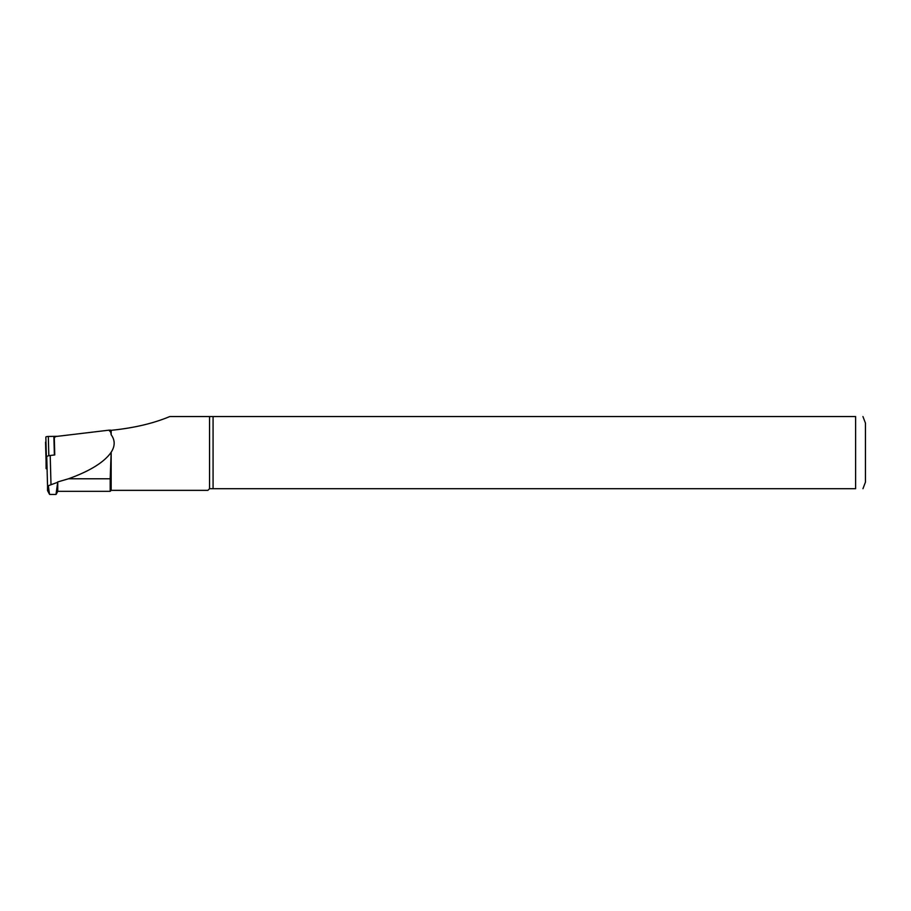 <?xml version="1.0" encoding="UTF-8"?>
<svg xmlns="http://www.w3.org/2000/svg" width="911" height="911" viewBox="0 0 911 911"><rect width="100%" height="100%" fill="white"/><g stroke="black" fill="none" stroke-linecap="round" stroke-linejoin="round"><path stroke-width="1.37" d="M110.185 491.325L110.185 478.765L68.564 478.765C89.039 471.374 102.92 462.993 110.185 453.621L111.165 452.22L111.165 490.346L110.185 491.325L57.757 491.325L56.243 494.195M49.479 494.183L48.329 485.711L47.531 485.688L47.531 490.539M47.531 485.688L46.757 456.844L47.531 485.688M110.185 478.765L111.165 452.22C115.162 446.037 115.162 440.218 111.165 434.763L110.459 430.129L111.165 430.311L111.165 434.763M68.564 478.765L57.757 481.919L57.757 491.325M57.757 481.919L56.004 494.411M111.165 430.311C133.723 428.045 153.264 423.467 169.765 416.555L209.553 416.555L209.553 488.706L207.913 490.346L111.165 490.346M110.584 432.03L108.887 430.174L110.459 430.129M108.887 430.174L54.273 436.699L54.762 454.942L50.207 455.489A5.25 1.355 178.4 0 0 46.757 456.844M54.876 437.428L54.273 436.699M209.553 416.555L855.611 416.555C865.985 416.555 865.985 416.555 855.611 416.555L855.611 488.706L209.553 488.706M213.072 416.555L213.072 488.706M855.611 488.706C865.985 488.706 865.985 488.706 855.611 488.706M862.945 488.706L865.45 482.147L865.45 423.114L862.945 416.555M48.329 485.711L57.575 482.329M45.971 441.983L46.097 468.63L46.097 462.321L46.757 462.014M46.757 457.573A2.369 0.615 -1.6 0 1 46.393 457.265L45.846 437.121A2.369 0.615 -1.6 0 1 48.317 436.449L57.484 436.312M45.55 442.188L46.097 462.321M46.757 468.949L46.097 468.63M50.207 455.489L50.982 484.185M48.317 436.449L48.83 455.716M47.509 490.539L49.456 494.195M53.886 437.018L54.375 454.988M56.004 494.445L49.684 494.445"/></g></svg>
